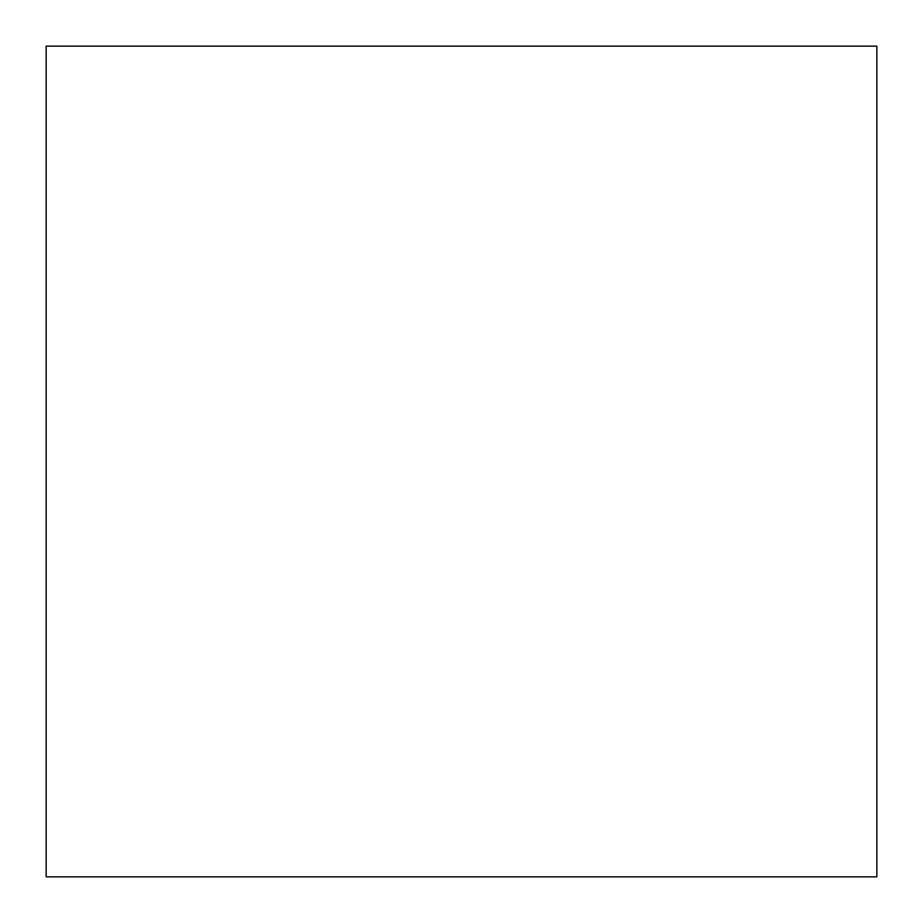 <?xml version="1.0" encoding="UTF-8"?>
<svg xmlns="http://www.w3.org/2000/svg" width="923" height="923" viewBox="0 0 923 923"><rect width="100%" height="100%" fill="white"/><g stroke="black" fill="none" stroke-linecap="round" stroke-linejoin="round"><path stroke-width="1.38" d="M876.85 876.85L876.85 46.15L46.15 46.15L46.15 876.85L876.85 876.85L876.85 46.15L46.15 46.15L46.15 876.85L876.85 876.85"/></g></svg>
